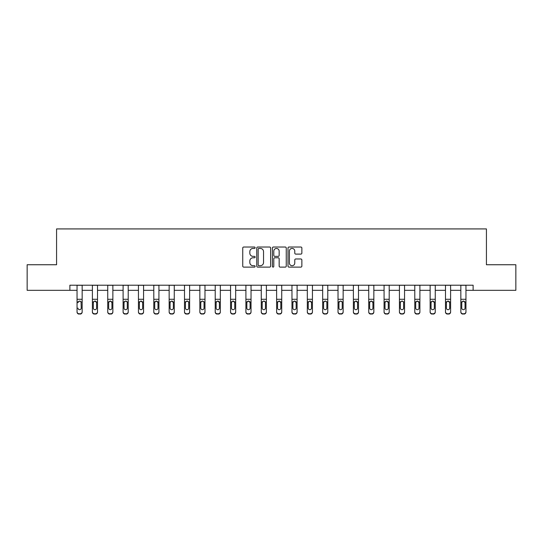<?xml version="1.0" encoding="UTF-8"?>
<svg xmlns="http://www.w3.org/2000/svg" width="543" height="543" viewBox="0 0 543 543"><rect width="100%" height="100%" fill="white"/><g stroke="black" fill="none" stroke-linecap="round" stroke-linejoin="round"><path stroke-width="0.81" d="M255.129 247.723A0.706 0.706 0 0 0 254.423 247.024L243.746 247.024A1.005 1.005 0 0 0 242.741 248.029L242.741 266.111A1.005 1.005 0 0 0 243.746 267.115L254.423 267.115A0.706 0.706 0 0 0 255.129 266.409A0.706 0.706 0 0 0 254.423 265.71L253.038 265.71A3.217 3.217 0 0 1 249.828 262.493L249.828 260.986A3.217 3.217 0 0 1 253.038 257.776L254.423 257.776A0.706 0.706 0 0 0 255.129 257.07A0.706 0.706 0 0 0 254.423 256.364L253.038 256.364A3.217 3.217 0 0 1 249.828 253.153L249.828 251.647A3.217 3.217 0 0 1 253.038 248.429L254.423 248.429A0.706 0.706 0 0 0 255.129 247.723M300.856 254.104A1.005 1.005 0 0 0 301.86 253.099L301.86 248.029A1.005 1.005 0 0 0 300.856 247.024L289.005 247.024A1.005 1.005 0 0 0 288 248.029L288 266.111A1.005 1.005 0 0 0 289.005 267.115L300.856 267.115A1.005 1.005 0 0 0 301.86 266.111L301.86 259.982A1.005 1.005 0 0 0 300.856 258.977L295.786 258.977A1.005 1.005 0 0 0 294.781 259.982L294.781 263.022A2.688 2.688 0 0 1 292.093 265.71A2.688 2.688 0 0 1 289.405 263.022L289.405 251.117A2.688 2.688 0 0 1 292.093 248.429A2.688 2.688 0 0 1 294.781 251.117L294.781 253.099A1.005 1.005 0 0 0 295.786 254.104L300.856 254.104M69.877 290.329L27.15 290.329L27.15 264.746L56.574 264.746L56.574 228.922L486.426 228.922L486.426 264.746L515.85 264.746L515.85 290.329L473.123 290.329L473.123 285.218L69.877 285.218L69.877 290.329L77.045 290.329M270.618 248.029A1.005 1.005 0 0 0 269.613 247.024L257.762 247.024A1.005 1.005 0 0 0 256.758 248.029L256.758 266.111A1.005 1.005 0 0 0 257.762 267.115L269.613 267.115A1.005 1.005 0 0 0 270.618 266.111L270.618 248.029M273.387 247.024L285.238 247.024A1.005 1.005 0 0 1 286.242 248.029L286.242 266.111A1.005 1.005 0 0 1 285.238 267.115L280.168 267.115A1.005 1.005 0 0 1 279.163 266.111L279.163 258.78A1.005 1.005 0 0 0 278.159 257.776L274.792 257.776A1.005 1.005 0 0 0 273.787 258.78L273.787 266.409A0.706 0.706 0 0 1 273.081 267.115A0.706 0.706 0 0 1 272.382 266.409L272.382 248.029A1.005 1.005 0 0 1 273.387 247.024M82.163 290.329L92.398 290.329M97.509 290.329L107.745 290.329M112.863 290.329L123.098 290.329M128.216 290.329L138.451 290.329M143.569 290.329L153.805 290.329M158.923 290.329L169.151 290.329M174.269 290.329L184.505 290.329M189.622 290.329L199.858 290.329M204.976 290.329L215.211 290.329M220.329 290.329L230.565 290.329M235.682 290.329L245.911 290.329M251.029 290.329L261.264 290.329M266.382 290.329L276.618 290.329M281.736 290.329L291.971 290.329M297.089 290.329L307.318 290.329M312.435 290.329L322.671 290.329M327.789 290.329L338.024 290.329M343.142 290.329L353.378 290.329M358.495 290.329L368.731 290.329M373.849 290.329L384.077 290.329M389.195 290.329L399.431 290.329M404.549 290.329L414.784 290.329M419.902 290.329L430.137 290.329M435.255 290.329L445.491 290.329M450.602 290.329L460.837 290.329M465.955 290.329L473.123 290.329M258.868 248.429A0.706 0.706 0 0 0 258.163 249.135L258.163 265.004A0.706 0.706 0 0 0 258.868 265.71L260.321 265.71A3.217 3.217 0 0 0 263.538 262.493L263.538 251.647A3.217 3.217 0 0 0 260.321 248.429L258.868 248.429M279.163 251.165A2.688 2.688 0 0 0 276.475 248.477A2.688 2.688 0 0 0 273.787 251.165L273.787 255.359A1.005 1.005 0 0 0 274.792 256.364L278.159 256.364A1.005 1.005 0 0 0 279.163 255.359L279.163 251.165M77.045 302.247L77.045 311.723A2.05 2.029 0 0 0 79.088 313.752L80.113 313.752A2.05 2.029 0 0 0 82.163 311.723L82.163 312.042A2.05 2.029 180 0 1 80.113 314.078L80.113 313.752M77.961 308.39L77.961 308.071A1.636 1.622 180 0 0 79.604 309.693A1.636 1.622 180 0 0 81.24 308.071A1.636 1.622 180 0 1 79.604 309.693M78.749 301.27L77.961 302.682L78.144 301.922L79.604 301.032L81.056 301.922L81.24 308.071M80.452 301.27L79.604 301.032M82.163 285.218L82.163 312.042M77.045 285.218L77.045 311.723M79.088 313.752L80.113 314.078M79.088 314.078A2.05 2.029 180 0 1 77.045 312.042M92.398 302.247L92.398 311.723A2.05 2.029 0 0 0 94.441 313.752L95.466 313.752A2.05 2.029 0 0 0 97.509 311.723L97.509 312.042A2.05 2.029 180 0 1 95.466 314.078L95.466 313.752M96.593 308.39L96.593 308.071A1.636 1.622 180 0 1 94.957 309.693A1.636 1.622 180 0 1 93.315 308.071L93.315 302.682L93.315 308.071A1.636 1.622 180 0 0 94.957 309.693M95.806 301.27L94.957 301.032L96.593 302.553M94.102 301.27L93.315 302.682L93.498 301.922L94.957 301.032M107.745 302.247L107.745 311.723A2.05 2.029 0 0 0 109.795 313.752L110.82 313.752A2.05 2.029 0 0 0 112.863 311.723L112.863 312.042A2.05 2.029 180 0 1 110.82 314.078L110.82 313.752M111.946 308.39L111.946 308.071A1.636 1.622 180 0 1 110.304 309.693A1.636 1.622 180 0 1 108.668 308.071L108.668 302.682L108.668 308.071A1.636 1.622 180 0 0 110.304 309.693M111.159 301.27L110.304 301.032L111.946 302.553M109.448 301.27L108.668 302.682L108.851 301.922L110.304 301.032M97.509 285.218L97.509 312.042M92.398 285.218L92.398 311.723M94.441 313.752L95.466 314.078M94.441 314.078A2.05 2.029 180 0 1 92.398 312.042M96.593 302.682L96.593 308.071M112.863 285.218L112.863 312.042M107.745 285.218L107.745 311.723M109.795 313.752L110.82 314.078M109.795 314.078A2.05 2.029 180 0 1 107.745 312.042M111.946 302.682L111.946 308.071M123.098 302.247L123.098 311.723A2.05 2.029 0 0 0 125.148 313.752L126.166 313.752A2.05 2.029 0 0 0 128.216 311.723L128.216 312.042A2.05 2.029 180 0 1 126.166 314.078L126.166 313.752M127.293 308.39L127.293 308.071A1.636 1.622 180 0 1 125.657 309.693A1.636 1.622 180 0 1 124.021 308.071L124.021 302.682L124.021 308.071A1.636 1.622 180 0 0 125.657 309.693M126.512 301.27L125.657 301.032L127.116 301.922L127.293 302.553M124.802 301.27L124.021 302.682L124.204 301.922L125.657 301.032M128.216 285.218L128.216 312.042M123.098 285.218L123.098 311.723M125.148 313.752L126.166 314.078M125.148 314.078A2.05 2.029 180 0 1 123.098 312.042M127.293 302.682L127.293 308.071M138.451 302.247L138.451 311.723A2.05 2.029 0 0 0 140.494 313.752L141.519 313.752A2.05 2.029 0 0 0 143.569 311.723L143.569 312.042A2.05 2.029 180 0 1 141.519 314.078L141.519 313.752M142.646 308.39L142.646 308.071A1.636 1.622 180 0 1 141.01 309.693A1.636 1.622 180 0 1 139.375 308.071L139.375 302.682L139.375 308.071A1.636 1.622 180 0 0 141.01 309.693M141.859 301.27L141.01 301.032L142.646 302.553M140.155 301.27L139.375 302.682L139.551 301.922L141.01 301.032M143.569 285.218L143.569 312.042M138.451 285.218L138.451 311.723M140.494 313.752L141.519 314.078M140.494 314.078A2.05 2.029 180 0 1 138.451 312.042M142.646 302.682L142.646 308.071M153.805 302.247L153.805 311.723A2.05 2.029 0 0 0 155.848 313.752L156.873 313.752A2.05 2.029 0 0 0 158.923 311.723L158.923 312.042A2.05 2.029 180 0 1 156.873 314.078L156.873 313.752M157.999 308.39L157.999 308.071A1.636 1.622 180 0 1 156.364 309.693A1.636 1.622 180 0 1 154.721 308.071L154.721 302.682L154.721 308.071A1.636 1.622 180 0 0 156.364 309.693M157.212 301.27L156.364 301.032L157.999 302.553M155.508 301.27L154.721 302.682L154.904 301.922L156.364 301.032M158.923 285.218L158.923 312.042M153.805 285.218L153.805 311.723M155.848 313.752L156.873 314.078M155.848 314.078A2.05 2.029 180 0 1 153.805 312.042M157.999 302.682L157.999 308.071M169.151 302.247L169.151 311.723A2.05 2.029 0 0 0 171.201 313.752L172.226 313.752A2.05 2.029 0 0 0 174.269 311.723L174.269 312.042A2.05 2.029 180 0 1 172.226 314.078L172.226 313.752M173.353 308.39L173.353 308.071A1.636 1.622 180 0 1 171.71 309.693A1.636 1.622 180 0 1 170.074 308.071L170.074 302.682L170.074 308.071A1.636 1.622 180 0 0 171.71 309.693M172.565 301.27L171.71 301.032L173.353 302.553M170.862 301.27L170.074 302.682L170.258 301.922L171.71 301.032M184.505 302.247L184.505 311.723A2.05 2.029 0 0 0 186.554 313.752L187.579 313.752A2.05 2.029 0 0 0 189.622 311.723L189.622 312.042A2.05 2.029 180 0 1 187.579 314.078L187.579 313.752M188.699 308.39L188.699 308.071A1.636 1.622 180 0 1 187.064 309.693A1.636 1.622 180 0 1 185.428 308.071L185.428 302.682L185.428 308.071A1.636 1.622 180 0 0 187.064 309.693M187.919 301.27L187.064 301.032L188.523 301.922L188.699 302.553M186.208 301.27L185.428 302.682L185.611 301.922L187.064 301.032M199.858 302.247L199.858 311.723A2.05 2.029 0 0 0 201.908 313.752L202.926 313.752A2.05 2.029 0 0 0 204.976 311.723L204.976 312.042A2.05 2.029 180 0 1 202.926 314.078L202.926 313.752M204.053 308.39L204.053 308.071A1.636 1.622 180 0 1 202.417 309.693A1.636 1.622 180 0 1 200.781 308.071L200.781 302.682L200.781 308.071A1.636 1.622 180 0 0 202.417 309.693M203.272 301.27L202.417 301.032L203.876 301.922L204.053 302.553M201.562 301.27L200.781 302.682L200.958 301.922L202.417 301.032M215.211 302.247L215.211 311.723A2.05 2.029 0 0 0 217.254 313.752L218.279 313.752A2.05 2.029 0 0 0 220.329 311.723L220.329 312.042A2.05 2.029 180 0 1 218.279 314.078L218.279 313.752M219.406 308.39L219.406 308.071A1.636 1.622 180 0 1 217.77 309.693A1.636 1.622 180 0 1 216.134 308.071L216.134 302.682L216.134 308.071A1.636 1.622 180 0 0 217.77 309.693M218.619 301.27L217.77 301.032L219.406 302.553M216.915 301.27L216.134 302.682L216.311 301.922L217.77 301.032M230.565 302.247L230.565 311.723A2.05 2.029 0 0 0 232.608 313.752L233.633 313.752A2.05 2.029 0 0 0 235.682 311.723L235.682 312.042A2.05 2.029 180 0 1 233.633 314.078L233.633 313.752M234.759 308.39L234.759 308.071A1.636 1.622 180 0 1 233.123 309.693A1.636 1.622 180 0 1 231.481 308.071L231.481 302.682L231.481 308.071A1.636 1.622 180 0 0 233.123 309.693M233.972 301.27L233.123 301.032L234.759 302.553M232.268 301.27L231.481 302.682L231.664 301.922L233.123 301.032M245.911 302.247L245.911 311.723A2.05 2.029 0 0 0 247.961 313.752L248.986 313.752A2.05 2.029 0 0 0 251.029 311.723L251.029 312.042A2.05 2.029 180 0 1 248.986 314.078L248.986 313.752M250.113 308.39L250.113 308.071A1.636 1.622 180 0 1 248.47 309.693A1.636 1.622 180 0 1 246.834 308.071L246.834 302.682L246.834 308.071A1.636 1.622 180 0 0 248.47 309.693M249.325 301.27L248.47 301.032L250.113 302.553M247.615 301.27L246.834 302.682L247.017 301.922L248.47 301.032M261.264 302.247L261.264 311.723A2.05 2.029 0 0 0 263.314 313.752L264.339 313.752A2.05 2.029 0 0 0 266.382 311.723L266.382 312.042A2.05 2.029 180 0 1 264.339 314.078L264.339 313.752M265.459 308.39L265.459 308.071A1.636 1.622 180 0 1 263.823 309.693A1.636 1.622 180 0 1 262.188 308.071L262.188 302.682L262.188 308.071A1.636 1.622 180 0 0 263.823 309.693M264.679 301.27L263.823 301.032L265.283 301.922L265.459 302.553M262.968 301.27L262.188 302.682L262.371 301.922L263.823 301.032M276.618 302.247L276.618 311.723A2.05 2.029 0 0 0 278.661 313.752L279.686 313.752A2.05 2.029 0 0 0 281.736 311.723L281.736 312.042A2.05 2.029 180 0 1 279.686 314.078L279.686 313.752M280.812 308.39L280.812 308.071A1.636 1.622 180 0 1 279.177 309.693A1.636 1.622 180 0 1 277.541 308.071L277.541 302.682L277.541 308.071A1.636 1.622 180 0 0 279.177 309.693M280.025 301.27L279.177 301.032L280.812 302.553M278.321 301.27L277.541 302.682L277.717 301.922L279.177 301.032M291.971 302.247L291.971 311.723A2.05 2.029 0 0 0 294.014 313.752L295.039 313.752A2.05 2.029 0 0 0 297.089 311.723L297.089 312.042A2.05 2.029 180 0 1 295.039 314.078L295.039 313.752M296.166 308.39L296.166 308.071A1.636 1.622 180 0 1 294.53 309.693A1.636 1.622 180 0 1 292.887 308.071L292.887 302.682L292.887 308.071A1.636 1.622 180 0 0 294.53 309.693M295.378 301.27L294.53 301.032L296.166 302.553M293.675 301.27L292.887 302.682L293.071 301.922L294.53 301.032M307.318 302.247L307.318 311.723A2.05 2.029 0 0 0 309.367 313.752L310.392 313.752A2.05 2.029 0 0 0 312.435 311.723L312.435 312.042A2.05 2.029 180 0 1 310.392 314.078L310.392 313.752M311.519 308.39L311.519 308.071A1.636 1.622 180 0 1 309.877 309.693A1.636 1.622 180 0 1 308.241 308.071L308.241 302.682L308.241 308.071A1.636 1.622 180 0 0 309.877 309.693M310.732 301.27L309.877 301.032L311.519 302.553M309.028 301.27L308.241 302.682L308.424 301.922L309.877 301.032M322.671 302.247L322.671 311.723A2.05 2.029 0 0 0 324.721 313.752L325.746 313.752A2.05 2.029 0 0 0 327.789 311.723L327.789 312.042A2.05 2.029 180 0 1 325.746 314.078L325.746 313.752M326.866 308.39L326.866 308.071A1.636 1.622 180 0 1 325.23 309.693A1.636 1.622 180 0 1 323.594 308.071L323.594 302.682L323.594 308.071A1.636 1.622 180 0 0 325.23 309.693M326.085 301.27L325.23 301.032L326.689 301.922L326.866 302.553M324.375 301.27L323.594 302.682L323.777 301.922L325.23 301.032M338.024 302.247L338.024 311.723A2.05 2.029 0 0 0 340.074 313.752L341.092 313.752A2.05 2.029 0 0 0 343.142 311.723L343.142 312.042A2.05 2.029 180 0 1 341.092 314.078L341.092 313.752M342.219 308.39L342.219 308.071A1.636 1.622 180 0 1 340.583 309.693A1.636 1.622 180 0 1 338.947 308.071L338.947 302.682L338.947 308.071A1.636 1.622 180 0 0 340.583 309.693M341.438 301.27L340.583 301.032L342.042 301.922L342.219 302.553M339.728 301.27L338.947 302.682L339.124 301.922L340.583 301.032M353.378 302.247L353.378 311.723A2.05 2.029 0 0 0 355.421 313.752L356.446 313.752A2.05 2.029 0 0 0 358.495 311.723L358.495 312.042A2.05 2.029 180 0 1 356.446 314.078L356.446 313.752M357.572 308.39L357.572 308.071A1.636 1.622 180 0 1 355.936 309.693A1.636 1.622 180 0 1 354.301 308.071L354.301 302.682L354.301 308.071A1.636 1.622 180 0 0 355.936 309.693M356.785 301.27L355.936 301.032L357.572 302.553M355.081 301.27L354.301 302.682L354.477 301.922L355.936 301.032M368.731 302.247L368.731 311.723A2.05 2.029 0 0 0 370.774 313.752L371.799 313.752A2.05 2.029 0 0 0 373.849 311.723L373.849 312.042A2.05 2.029 180 0 1 371.799 314.078L371.799 313.752M372.926 308.39L372.926 308.071A1.636 1.622 180 0 1 371.29 309.693A1.636 1.622 180 0 1 369.647 308.071L369.647 302.682L369.647 308.071A1.636 1.622 180 0 0 371.29 309.693M372.138 301.27L371.29 301.032L372.926 302.553M370.435 301.27L369.647 302.682L369.831 301.922L371.29 301.032M174.269 285.218L174.269 312.042M169.151 285.218L169.151 311.723M171.201 313.752L172.226 314.078M171.201 314.078A2.05 2.029 180 0 1 169.151 312.042M173.353 302.682L173.353 308.071M189.622 285.218L189.622 312.042M184.505 285.218L184.505 311.723M186.554 313.752L187.579 314.078M186.554 314.078A2.05 2.029 180 0 1 184.505 312.042M188.699 302.682L188.699 308.071M204.976 285.218L204.976 312.042M199.858 285.218L199.858 311.723M201.908 313.752L202.926 314.078M201.908 314.078A2.05 2.029 180 0 1 199.858 312.042M204.053 302.682L204.053 308.071M220.329 285.218L220.329 312.042M215.211 285.218L215.211 311.723M217.254 313.752L218.279 314.078M217.254 314.078A2.05 2.029 180 0 1 215.211 312.042M219.406 302.682L219.406 308.071M235.682 285.218L235.682 312.042M230.565 285.218L230.565 311.723M232.608 313.752L233.633 314.078M232.608 314.078A2.05 2.029 180 0 1 230.565 312.042M234.759 302.682L234.759 308.071M251.029 285.218L251.029 312.042M245.911 285.218L245.911 311.723M247.961 313.752L248.986 314.078M247.961 314.078A2.05 2.029 180 0 1 245.911 312.042M250.113 302.682L250.113 308.071M266.382 285.218L266.382 312.042M261.264 285.218L261.264 311.723M263.314 313.752L264.339 314.078M263.314 314.078A2.05 2.029 180 0 1 261.264 312.042M265.459 302.682L265.459 308.071M281.736 285.218L281.736 312.042M276.618 285.218L276.618 311.723M278.661 313.752L279.686 314.078M278.661 314.078A2.05 2.029 180 0 1 276.618 312.042M280.812 302.682L280.812 308.071M297.089 285.218L297.089 312.042M291.971 285.218L291.971 311.723M294.014 313.752L295.039 314.078M294.014 314.078A2.05 2.029 180 0 1 291.971 312.042M296.166 302.682L296.166 308.071M312.435 285.218L312.435 312.042M307.318 285.218L307.318 311.723M309.367 313.752L310.392 314.078M309.367 314.078A2.05 2.029 180 0 1 307.318 312.042M311.519 302.682L311.519 308.071M327.789 285.218L327.789 312.042M322.671 285.218L322.671 311.723M324.721 313.752L325.746 314.078M324.721 314.078A2.05 2.029 180 0 1 322.671 312.042M326.866 302.682L326.866 308.071M343.142 285.218L343.142 312.042M338.024 285.218L338.024 311.723M340.074 313.752L341.092 314.078M340.074 314.078A2.05 2.029 180 0 1 338.024 312.042M342.219 302.682L342.219 308.071M358.495 285.218L358.495 312.042M353.378 285.218L353.378 311.723M355.421 313.752L356.446 314.078M355.421 314.078A2.05 2.029 180 0 1 353.378 312.042M357.572 302.682L357.572 308.071M373.849 285.218L373.849 312.042M368.731 285.218L368.731 311.723M370.774 313.752L371.799 314.078M370.774 314.078A2.05 2.029 180 0 1 368.731 312.042M372.926 302.682L372.926 308.071M384.077 302.247L384.077 311.723A2.05 2.029 0 0 0 386.127 313.752L387.152 313.752A2.05 2.029 0 0 0 389.195 311.723L389.195 312.042A2.05 2.029 180 0 1 387.152 314.078L387.152 313.752M388.279 308.39L388.279 308.071A1.636 1.622 180 0 1 386.636 309.693A1.636 1.622 180 0 1 385.001 308.071L385.001 302.682L385.001 308.071A1.636 1.622 180 0 0 386.636 309.693M387.492 301.27L386.636 301.032L388.279 302.553M385.781 301.27L385.001 302.682L385.184 301.922L386.636 301.032M399.431 302.247L399.431 311.723A2.05 2.029 0 0 0 401.481 313.752L402.506 313.752A2.05 2.029 0 0 0 404.549 311.723L404.549 312.042A2.05 2.029 180 0 1 402.506 314.078L402.506 313.752M403.625 308.39L403.625 308.071A1.636 1.622 180 0 1 401.99 309.693A1.636 1.622 180 0 1 400.354 308.071L400.354 302.682L400.354 308.071A1.636 1.622 180 0 0 401.99 309.693M402.845 301.27L401.99 301.032L403.449 301.922L403.625 302.553M401.134 301.27L400.354 302.682L400.537 301.922L401.99 301.032M414.784 302.247L414.784 311.723A2.05 2.029 0 0 0 416.834 313.752L417.852 313.752A2.05 2.029 0 0 0 419.902 311.723L419.902 312.042A2.05 2.029 180 0 1 417.852 314.078L417.852 313.752M418.979 308.39L418.979 308.071A1.636 1.622 180 0 1 417.343 309.693A1.636 1.622 180 0 1 415.707 308.071L415.707 302.682L415.707 308.071A1.636 1.622 180 0 0 417.343 309.693M418.191 301.27L417.343 301.032L418.979 302.553M416.488 301.27L415.707 302.682L415.884 301.922L417.343 301.032M430.137 302.247L430.137 311.723A2.05 2.029 0 0 0 432.18 313.752L433.205 313.752A2.05 2.029 0 0 0 435.255 311.723L435.255 312.042A2.05 2.029 180 0 1 433.205 314.078L433.205 313.752M434.332 308.39L434.332 308.071A1.636 1.622 180 0 1 432.696 309.693A1.636 1.622 180 0 1 431.054 308.071L431.054 302.682L431.054 308.071A1.636 1.622 180 0 0 432.696 309.693M433.545 301.27L432.696 301.032L434.332 302.553M431.841 301.27L431.054 302.682L431.237 301.922L432.696 301.032M445.491 302.247L445.491 311.723A2.05 2.029 0 0 0 447.534 313.752L448.559 313.752A2.05 2.029 0 0 0 450.602 311.723L450.602 312.042A2.05 2.029 180 0 1 448.559 314.078L448.559 313.752M449.685 308.39L449.685 308.071A1.636 1.622 180 0 1 448.043 309.693A1.636 1.622 180 0 1 446.407 308.071L446.407 302.682L446.407 308.071A1.636 1.622 180 0 0 448.043 309.693M448.898 301.27L448.043 301.032L449.685 302.553M447.194 301.27L446.407 302.682L446.59 301.922L448.043 301.032M460.837 302.247L460.837 311.723A2.05 2.029 0 0 0 462.887 313.752L463.912 313.752A2.05 2.029 0 0 0 465.955 311.723L465.955 312.042A2.05 2.029 180 0 1 463.912 314.078L463.912 313.752M465.039 308.39L465.039 308.071A1.636 1.622 180 0 1 463.396 309.693A1.636 1.622 180 0 1 461.76 308.071L461.76 302.682L461.76 308.071A1.636 1.622 180 0 0 463.396 309.693M464.251 301.27L463.396 301.032L465.039 302.553M462.541 301.27L461.76 302.682L461.944 301.922L463.396 301.032M389.195 285.218L389.195 312.042M384.077 285.218L384.077 311.723M386.127 313.752L387.152 314.078M386.127 314.078A2.05 2.029 180 0 1 384.077 312.042M388.279 302.682L388.279 308.071M404.549 285.218L404.549 312.042M399.431 285.218L399.431 311.723M401.481 313.752L402.506 314.078M401.481 314.078A2.05 2.029 180 0 1 399.431 312.042M403.625 302.682L403.625 308.071M419.902 285.218L419.902 312.042M414.784 285.218L414.784 311.723M416.834 313.752L417.852 314.078M416.834 314.078A2.05 2.029 180 0 1 414.784 312.042M418.979 302.682L418.979 308.071M435.255 285.218L435.255 312.042M430.137 285.218L430.137 311.723M432.18 313.752L433.205 314.078M432.18 314.078A2.05 2.029 180 0 1 430.137 312.042M434.332 302.682L434.332 308.071M450.602 285.218L450.602 312.042M445.491 285.218L445.491 311.723M447.534 313.752L448.559 314.078M447.534 314.078A2.05 2.029 180 0 1 445.491 312.042M449.685 302.682L449.685 308.071M465.955 285.218L465.955 312.042M460.837 285.218L460.837 311.723M462.887 313.752L463.912 314.078M462.887 314.078A2.05 2.029 180 0 1 460.837 312.042M465.039 302.682L465.039 308.071M81.056 301.922L82.163 301.922M77.045 301.922L78.144 301.922M77.045 299.274L82.163 299.274M77.045 285.285L82.163 285.285M96.41 301.922L97.509 301.922M92.398 301.922L93.498 301.922M92.398 299.274L97.509 299.274M92.398 285.285L97.509 285.285M111.763 301.922L112.863 301.922M107.745 301.922L108.851 301.922M107.745 299.274L112.863 299.274M107.745 285.285L112.863 285.285M127.116 301.922L128.216 301.922M123.098 301.922L124.204 301.922M123.098 299.274L128.216 299.274M123.098 285.285L128.216 285.285M142.463 301.922L143.569 301.922M138.451 301.922L139.551 301.922M138.451 299.274L143.569 299.274M138.451 285.285L143.569 285.285M157.816 301.922L158.923 301.922M153.805 301.922L154.904 301.922M153.805 299.274L158.923 299.274M153.805 285.285L158.923 285.285M173.169 301.922L174.269 301.922M169.151 301.922L170.258 301.922M169.151 299.274L174.269 299.274M169.151 285.285L174.269 285.285M188.523 301.922L189.622 301.922M184.505 301.922L185.611 301.922M184.505 299.274L189.622 299.274M184.505 285.285L189.622 285.285M203.876 301.922L204.976 301.922M199.858 301.922L200.958 301.922M199.858 299.274L204.976 299.274M199.858 285.285L204.976 285.285M219.223 301.922L220.329 301.922M215.211 301.922L216.311 301.922M215.211 299.274L220.329 299.274M215.211 285.285L220.329 285.285M234.576 301.922L235.682 301.922M230.565 301.922L231.664 301.922M230.565 299.274L235.682 299.274M230.565 285.285L235.682 285.285M249.929 301.922L251.029 301.922M245.911 301.922L247.017 301.922M245.911 299.274L251.029 299.274M245.911 285.285L251.029 285.285M265.283 301.922L266.382 301.922M261.264 301.922L262.371 301.922M261.264 299.274L266.382 299.274M261.264 285.285L266.382 285.285M280.629 301.922L281.736 301.922M276.618 301.922L277.717 301.922M276.618 299.274L281.736 299.274M276.618 285.285L281.736 285.285M295.983 301.922L297.089 301.922M291.971 301.922L293.071 301.922M291.971 299.274L297.089 299.274M291.971 285.285L297.089 285.285M311.336 301.922L312.435 301.922M307.318 301.922L308.424 301.922M307.318 299.274L312.435 299.274M307.318 285.285L312.435 285.285M326.689 301.922L327.789 301.922M322.671 301.922L323.777 301.922M322.671 299.274L327.789 299.274M322.671 285.285L327.789 285.285M342.042 301.922L343.142 301.922M338.024 301.922L339.124 301.922M338.024 299.274L343.142 299.274M338.024 285.285L343.142 285.285M357.389 301.922L358.495 301.922M353.378 301.922L354.477 301.922M353.378 299.274L358.495 299.274M353.378 285.285L358.495 285.285M372.742 301.922L373.849 301.922M368.731 301.922L369.831 301.922M368.731 299.274L373.849 299.274M368.731 285.285L373.849 285.285M388.096 301.922L389.195 301.922M384.077 301.922L385.184 301.922M384.077 299.274L389.195 299.274M384.077 285.285L389.195 285.285M403.449 301.922L404.549 301.922M399.431 301.922L400.537 301.922M399.431 299.274L404.549 299.274M399.431 285.285L404.549 285.285M418.796 301.922L419.902 301.922M414.784 301.922L415.884 301.922M414.784 299.274L419.902 299.274M414.784 285.285L419.902 285.285M434.149 301.922L435.255 301.922M430.137 301.922L431.237 301.922M430.137 299.274L435.255 299.274M430.137 285.285L435.255 285.285M449.502 301.922L450.602 301.922M445.491 301.922L446.59 301.922M445.491 299.274L450.602 299.274M445.491 285.285L450.602 285.285M464.856 301.922L465.955 301.922M460.837 301.922L461.944 301.922M460.837 299.274L465.955 299.274M460.837 285.285L465.955 285.285"/></g></svg>
